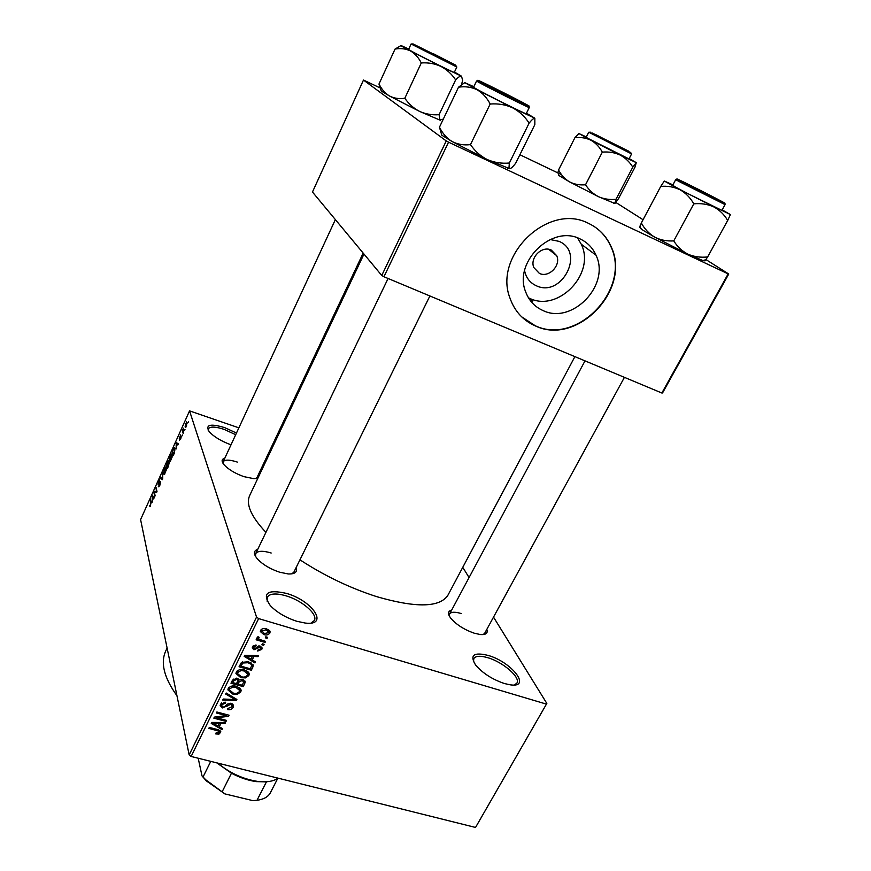 <?xml version="1.0" encoding="UTF-8"?>
<svg xmlns="http://www.w3.org/2000/svg" width="871" height="871" viewBox="0 0 871 871"><rect width="100%" height="100%" fill="white"/><g stroke="black" fill="none" stroke-linecap="round" stroke-linejoin="round"><path stroke-width="1.31" d="M504.516 683.561C492.311 679.402 482.686 673.239 475.631 665.052C469.523 655.134 473.672 651.922 488.087 655.406C511.756 661.982 532.181 688.264 510.166 684.813L504.516 683.561M514.369 684.976L516.862 683.169C520.912 677.54 503.046 662.069 487.836 657.725C480.411 655.569 475.729 655.841 473.813 658.552L473.519 661.753M231 444.82C221.158 441.151 213.907 436.785 209.247 431.744C205.044 424.689 210.216 423.317 224.74 427.65L236.466 433.029M235.682 434.705L224.359 429.468C215.573 426.55 210.238 426.333 208.365 428.793L208.234 430.372M296.946 621.317C285.982 617.768 277.13 612.563 270.391 605.726C261.757 593.184 267.136 589.09 286.548 593.423C312.667 600.729 329.532 626.107 305.275 623.059L296.946 621.317M311.078 623.026L314.3 620.555C318.187 614.414 302.095 600.478 286.124 595.851C276.14 593.009 269.847 593.445 267.255 597.168L267.168 601.393M550.069 239.514L559.073 241.365C585.573 252.318 561.555 298.154 536.231 285.71C529.971 282.803 526.095 277.816 524.592 270.739M551.343 250.108C542.034 245.295 529.503 257.816 533.836 267.549L539.367 273.396C548.774 278.165 561.272 265.415 556.689 255.671L551.343 250.108M580.206 238.981C552.04 224.119 513.204 261.964 525.627 291.752C528.893 300.571 534.685 306.842 543.025 310.555C572.193 324.905 610.68 285.046 595.982 255.159C592.683 247.8 587.424 242.399 580.206 238.981M528.457 297.795L529.71 298.372C558.311 312.504 595.797 273.538 581.273 244.239L577.571 237.914M588.665 223.444C548.654 202.007 492.932 255.562 510.014 298.187C514.663 311.285 523.133 320.539 535.415 325.928C577.462 346.32 632.488 288.649 610.713 245.818C606.02 235.703 598.66 228.246 588.665 223.444M521.631 316.804L535.153 325.689C577.201 346.081 632.194 288.421 610.429 245.611C606.967 238.077 601.905 231.947 595.241 227.211M258.012 477.929L254.005 478.702L243.869 476.633C235.039 473.421 228.42 469.458 224.032 464.733C221.267 461.282 221.517 459.115 224.783 458.233M237.315 462.076C229.574 459.583 224.849 459.485 223.139 461.782L222.998 463.339M486.813 629.395C488.119 633.206 485.974 634.926 480.389 634.545L474.336 633.228C464.145 629.646 456.262 624.616 450.699 618.149C447.52 613.739 447.836 611.061 451.657 610.114M461.369 613.587C455.065 611.682 451.134 611.812 449.588 613.968L449.349 616.069M296.064 567.718C297.577 572.105 294.953 574.174 288.192 573.945L279.635 572.203C270.26 569.035 262.9 564.669 257.544 559.084C253.341 554.054 253.417 550.788 257.772 549.285M271.186 553.009C262.879 550.537 257.707 550.755 255.671 553.64L255.53 556.373M448.151 594.784L447.89 595.274C439.692 607.599 415.913 608.045 376.588 596.613C349.902 588.012 324.36 575.753 299.951 559.824M546.836 703.43L475.533 827.45L546.836 703.43L493.519 617.114M469.077 577.56L462.762 567.337M186.546 426.115L185.599 427.4L185.077 426.888L186.59 421.869L186.546 426.115M183.541 432.691L183.182 433.497L182.311 430.622L183.476 428.205L183.541 432.691M180.711 439.06L179.557 440.084L180.863 436.959L179.241 438.723L180.624 434.89L179.578 437.863L181.31 436.175L180.711 439.06M174.265 453.258L173.209 455.598L172.088 451.526L174.342 447.433L175.049 448.184L174.265 453.258M168.43 466.192L167.319 468.652L166.23 464.515L168.288 460.661L168.441 462.643L169.192 462.566L168.43 466.192M162.703 478.887L162.354 479.66L160.253 477.787L160.623 476.981L162.387 478.832L162.757 472.234L162.703 478.887M155.136 495.653L154.788 496.437L153.786 492.148L154.156 491.32L156.453 491.451L155.996 487.259L157.009 491.516L156.628 492.355L154.33 492.224L155.136 495.653M150.062 506.53L149.616 505.942L150.89 503.906L150.487 499.475L151.151 502.404L150.062 506.53M256.542 617.082L189.551 410.883L140.59 519.606L189.17 754.917L256.542 617.082L258.633 618.595L191.141 756.464L189.17 754.917M152.185 502.197L152.273 495.523L154.385 497.33L154.015 498.147L153.416 497.537L152.185 502.197M159.861 485.267L158.762 486.845L158.337 486.432L159.774 484.701L160.144 482.207L158.021 484.45L159.741 479.627L158.37 483.688L160.667 481.587L159.861 485.267M164.26 474.499L163.541 473.846L164.347 468.62L165.566 466.987L166.307 469.992L164.26 474.499M170.128 461.499L169.388 460.868L170.183 455.653L171.435 453.987L172.186 456.948L170.128 461.499M176.214 448.935L176.16 442.49L178.468 443.949L178.087 444.787L177.434 444.275L176.182 447.041L176.214 448.935M182.507 434.999L182.148 435.805L182.507 434.999M185 429.468L184.641 430.274L185 429.468M188.441 421.847L188.071 422.653L188.441 421.847M275.574 440.824L274.55 440.454M238.872 427.835L189.551 410.883M267.571 637.322L267.07 638.334L265.317 637.822L265.818 636.81L267.571 637.322M264.131 644.29L263.63 645.302L261.877 644.79L262.378 643.778L264.131 644.29M255.453 661.851L254.931 662.907L244.163 656.353L244.686 655.286L258.556 655.569L258.034 656.625L253.951 656.451L252.231 659.935L255.453 661.851M245.535 677.888L240.853 677.703L235.954 673.49L236.291 672.031C238.447 669.516 241.191 668.819 244.511 669.941L248.42 672.162L249.215 674.045L248.866 675.548L245.535 677.888L245.23 676.832M237.478 694.231L232.797 694.067L227.897 689.886L228.235 688.46C230.38 685.967 233.112 685.259 236.422 686.359L240.331 688.547L241.136 690.431L240.788 691.901L237.478 694.231L237.184 693.174M233.145 707.394C231.828 709.451 229.922 710.17 227.418 709.549L227.745 708.526L231.762 706.925L232.034 705.837L230.652 704.367L222.486 707.927L220.178 705.564L220.515 704.214L225.633 702.222L225.306 703.256L221.963 704.563L221.702 705.564L223.02 706.947L224.413 706.969L227.473 704.095L231.12 703.376L233.526 705.869L233.145 707.394L232.187 703.822M222.497 728.581L221.996 729.604L211.25 723.453L211.762 722.429L225.502 722.505L224.99 723.529L220.94 723.42L219.274 726.795L222.497 728.581M545.975 703.986L258.633 618.595M475.533 827.45L191.141 756.464M218.969 734.122L215.758 733.937L216.073 732.925L219.187 732.402L218.784 731.128L208.833 728.385L209.312 727.405L217.598 729.56L220.809 731.89L218.969 734.122L218.686 732.936M226.536 720.404L226.046 721.384L213.841 718.172L214.353 717.127L226.188 715.581L216.389 712.979L216.868 711.999L229.084 715.233L228.572 716.289L216.77 717.835L226.536 720.404M236.89 699.446L236.411 700.415L222.736 700.044L223.237 699.021L235.192 699.598L225.676 694.056L226.188 693.011L236.89 699.446M244.751 683.528L243.227 686.609L230.978 683.245L232.503 680.142L236.945 678.248L238.981 680.033L242.661 679.5L245.208 681.851L244.751 683.528L243.706 679.913M252.775 667.273L251.327 670.213L239.057 666.772L241.452 662.417L248.464 661.72L253.232 665.477L252.775 667.273L251.545 663.19L251.218 663.854M261.79 649.385L257.707 651.04L258.045 649.973L260.549 648.949L259.841 647.186L253.951 649.788L252.231 647.97L252.525 646.772L256.237 645.15L255.9 646.217L253.82 647.099L254.267 648.721L260.124 646.108L262.095 648.122L261.79 649.385L260.832 646.391M265.568 641.383L265.056 642.406L256.128 639.804L256.629 638.791L258.056 639.205L256.978 637.899L258.023 636.69L259.155 637.354L258.556 638.432L259.199 639.314L265.568 641.383M269.858 633.065C268.268 634.959 266.254 635.449 263.826 634.556L260.331 631.54L260.592 630.354C262.149 628.47 264.142 627.958 266.537 628.829L270.119 631.856L269.858 633.065L268.758 629.798M529.209 299.003L532.747 301.159L529.209 299.003M446.257 140.928L363.479 80.056L312.471 192.023L381.748 275.465L446.257 140.928L448.554 142.169L383.937 276.749L381.748 275.465M561.599 174.69L519.889 154.744M380.257 87.982L363.479 80.056M728.744 274.027L662.537 392.963L661.862 393.017L728.156 273.886L728.744 274.027L705.978 259.602M643.059 219.721L615.884 202.486M728.156 273.886L448.554 142.169M661.862 393.017L383.937 276.749M265.916 532.344C250.968 516.416 245.6 504.037 249.825 495.229L363.969 254.06M258.709 473.955L259.21 475.392M176.944 695.722C163.9 677.529 160.231 662.483 165.926 650.583L167.112 648.068M483.089 634.6L484.657 633.337L624.42 377.361M291.85 573.847L293.93 572.051M255.932 478.582L257.032 477.482M218.458 729.811L218.784 731.128M220.025 730.54L220.581 732.816M221.615 728.091L221.996 729.604M224.74 722.495L224.99 723.529M220.711 722.473L220.94 723.42M218.741 724.618L219.274 726.795M214.908 724.258L218.011 726.098L219.35 723.376L212.818 723.202L214.908 724.258M212.633 722.429L212.818 723.202M219.133 722.462L219.35 723.376M225.752 720.197L226.046 721.384M225.883 714.383L226.188 715.581M228.235 715.015L228.572 716.289M216.531 716.844L216.77 717.835M230.358 703.235L230.652 704.367M222.127 706.49L222.486 707.927M225.012 702.102L225.306 703.256M221.539 702.919L221.963 704.563M236.008 698.912L236.411 700.415M234.811 698.204L235.192 699.598M232.47 692.815L232.797 694.067M229.138 688.885L228.3 688.34M239.677 687.905L240.788 691.901M239.569 687.818L239.079 688.536M229.672 688.852L229.421 689.93L233.308 693.076C235.758 693.893 237.772 693.37 239.362 691.52L239.612 690.431L235.899 687.339L232.916 687.001L229.672 688.852L229.236 687.208M232.633 685.956L232.916 687.001M235.573 686.152L235.899 687.339M242.639 684.53L243.227 686.609M232.905 682.635L236.564 683.648L237.892 680.491L236.651 679.304L233.755 680.904L232.905 682.635L232.317 680.501M236.324 678.117L236.651 679.304M238.001 684.04L242.29 685.227L243.684 681.928L242.171 680.501L238.97 682.08L238.001 684.04L237.413 681.939M238.033 678.727L238.97 682.08M241.844 679.336L242.171 680.501M240.494 676.44L240.853 677.703M237.206 672.608L236.302 672.009M247.146 672.216L247.658 671.432L248.866 675.548M237.739 672.434L237.478 673.544L241.365 676.713C243.815 677.54 245.84 677.028 247.44 675.156L247.691 674.045L243.978 670.931L240.995 670.583L237.739 672.434L237.271 670.79M240.69 669.516L240.995 670.583M243.63 669.723L243.978 670.931M250.706 668.166L251.327 670.213M240.984 666.173L250.391 668.808L251.708 665.466L250.739 663.974L247.941 662.722L242.813 663.016L240.984 666.173L240.385 664.072M241.332 662.548L241.866 664.388M242.443 661.742L242.813 663.016M247.582 661.503L247.941 662.722M250.26 662.363L250.739 663.974M254.43 661.241L254.931 662.907M257.707 655.547L258.034 656.625M253.646 655.46L253.951 656.451M251.61 657.888L252.231 659.935M247.854 657.235L250.957 659.195L252.35 656.386L245.753 656.103L247.854 657.235M245.513 655.308L245.753 656.103M252.057 655.438L252.35 656.386M259.46 645.966L259.841 647.186M258.513 645.977L258.905 647.218M252.851 646.228L253.951 649.788M255.541 645.073L255.9 646.217M253.374 645.683L253.82 647.099M263.216 644.028L263.63 645.302M264.642 641.121L265.056 642.406M258.012 636.734L258.556 638.432M257.391 637.104L258.056 639.205M258.241 636.832L258.633 638.051M266.646 637.049L267.07 638.334M263.38 633.206L263.826 634.556M261.855 630.756L264.327 633.533L268.595 632.673L268.736 632.019L266.123 629.885L261.855 630.756L261.398 629.341M265.709 628.622L266.123 629.885M150.389 506.193L149.616 505.942M150.705 500.433L150.139 500.248M154.178 497.787L153.416 497.537M152.24 497.483L152.196 499.464L153.176 497.297L152.207 496.318L152.24 497.483M153.808 496.829L152.207 496.318M154.243 497.646L153.176 497.297M154.363 492.344L153.786 492.148M156.715 492.159L154.156 491.32M156.225 488.228L155.637 488.032M159.034 486.66L158.337 486.432M160.721 482.044L159.883 481.772M161.952 478.353L160.253 477.787M164.652 474.216L163.541 473.846M164.477 469.099L164.401 473.628L165.915 468.489L165.37 467.89L164.477 469.099M166.361 468.173L165.512 467.89M166.851 464.722L166.23 464.515M169.257 462.915L168.441 462.643M166.72 464.21L167.036 465.441L168.07 461.597L166.72 464.21M167.167 465.92L167.548 467.379L168.626 463.154L167.167 465.92M170.487 461.238L169.388 460.868M170.324 456.132L170.259 460.628L171.195 459.387L171.772 455.479L171.239 454.902L170.324 456.132M172.229 455.185L171.369 454.891M172.719 451.744L172.088 451.526M175.147 448.619L173.677 448.119M172.578 451.211L173.438 454.324L174.821 450.285L174.156 448.358L172.578 451.211M178.196 444.537L177.434 444.275M176.171 444.384L176.171 446.3L177.172 444.079L176.116 443.263L176.171 444.384M178.424 444.047L176.116 443.263M178.239 444.439L177.172 444.079M183.019 430.873L182.311 430.622M185.915 427.171L185.077 426.888M185.752 423.589L185.828 426.485L186.742 423.197L185.752 423.589M641.317 222.998C644.616 229.029 649.047 233.722 654.611 237.086L687.959 254.18L702.995 260.614L704.977 260.854L707.644 256.945C700.611 257.696 694.056 256.782 687.959 254.18C682.091 251.153 677.355 246.722 673.762 240.897C666.859 241.332 660.468 240.069 654.611 237.086L643.125 230.336L639.684 227.396L641.317 222.998L660.751 186.416C667.556 185.784 673.969 186.895 679.979 189.736C685.695 192.992 690.3 197.695 693.795 203.836C700.992 203.139 707.644 204.152 713.752 206.884C719.62 210.074 724.269 214.593 727.699 220.461L730.41 214.593L679.979 189.736L664.323 181.037L660.751 186.416M722.19 209.867L730.41 214.593M719.424 200.265L680.218 180.711L719.424 200.265M675.722 179.6L672.695 185.294L675.602 187.08C685.989 192.927 722.854 211.403 721.95 210.314L725.064 204.62L678.672 181.331L675.733 179.6L677.997 179.589M707.644 256.945L727.699 220.461M673.762 240.897L693.795 203.836M664.323 181.037L672.924 184.859M705.575 193.798L718.444 199.884L683.539 182.181L705.575 193.798M620.783 147.537L595.372 134.417L620.783 147.537M492.474 87.285L522.088 102.44L492.474 87.285M433.529 53.795L450.764 62.701L433.529 53.795M268.736 781.527L266.069 781.766M257.13 800.253L253.091 800.689L257.021 800.264L266.439 781.864L256.303 781.625C248.115 780.47 239.841 777.672 231.468 773.208L216.737 762.854M217.717 763.094C229.65 772.969 242.889 779.066 257.424 781.374C266.526 782.496 273.418 781.429 278.11 778.173M231.468 773.208L222.127 791.837L224.881 793.895L206.231 780.808L202.007 775.909L198.196 758.227M202.007 775.909L205.774 779.806L222.127 791.837M210.771 761.363L203.085 776.878M277.74 778.434L270.119 793.252C267.789 797.085 263.434 799.426 257.021 800.264M253.091 800.689L224.881 793.895M618.475 198.686L614.893 203.509L615.982 199.328L632.803 167.145L636.266 162.648L634.905 167.308L618.475 198.686M615.982 199.328C609.765 199.927 603.919 199.045 598.453 196.672C593.173 193.917 588.872 189.954 585.541 184.761C579.792 185.305 574.479 184.358 569.601 181.908C564.963 179.121 561.283 175.136 558.551 169.976L574.893 137.727C580.576 137.041 585.911 137.858 590.897 140.198L579.008 133.59L586.335 136.932M593.728 133.786L628.633 151.369L593.728 133.786M588.077 138.435L628.993 158.925L631.595 153.917L588.731 132.24L586.172 137.27L588.077 138.435M585.541 184.761L602.329 152.131C608.677 151.576 614.588 152.534 620.076 155.005C625.356 157.88 629.602 161.919 632.803 167.145M629.167 158.587L636.266 162.648L620.076 155.005L590.897 140.198C595.633 142.909 599.444 146.883 602.329 152.131M558.551 169.976L557.952 172.534L558.834 175.474L557.952 172.534M578.845 133.579L574.893 137.727M614.893 203.509L598.453 196.672L569.601 181.908L558.834 175.474M509.35 163.019C501.576 163.715 494.216 162.561 487.248 159.567C480.487 156.105 474.902 151.119 470.482 144.608C463.829 145.424 457.689 144.401 452.082 141.527L441.804 135.19L439.452 127.199L458.516 87.198C465.081 86.164 471.233 87.002 477.003 89.713C482.469 92.881 486.867 97.65 490.177 104.019C498.147 103.399 505.637 104.662 512.627 107.819C519.399 111.455 524.897 116.562 529.122 123.116C531.822 119.773 533.727 118.151 534.838 118.216L534.838 124.64L515.61 163.334C512.965 166.72 511.016 168.528 509.764 168.745L508.98 167.853L509.35 163.019L529.122 123.116M526.454 113.219L534.838 118.216L512.627 107.819L477.003 89.713L465.201 82.843L473.835 86.708M524.701 103.682C526.628 104.76 526.803 104.956 525.235 104.27L481.478 82.212C473.051 77.399 515.578 98.543 524.701 103.682M476.579 80.981L473.584 87.22L475.087 88.232C483.165 93.055 527.26 115.048 526.204 113.731L529.263 107.536C530.385 108.723 486.247 86.643 478.114 81.95L476.579 80.981L478.996 80.959M470.482 144.608L490.177 104.019M509.764 168.745L487.248 159.567L452.082 141.527C446.769 138.228 442.555 133.448 439.452 127.199M464.591 82.767L458.516 87.198M443.328 119.077L439.866 119.991L439.104 114.678L455.642 79.882C458.233 77.16 460.182 75.929 461.488 76.18L462.664 80.339L461.565 84.367M439.104 114.678C432.321 115.222 425.854 114.155 419.713 111.477C413.747 108.385 408.782 103.987 404.819 98.26C399.277 99.109 394.182 98.369 389.511 96.017C385.091 93.295 381.596 89.267 379.027 83.932L395.031 49.081C400.497 48.068 405.614 48.678 410.393 50.899L401.956 46.337C400.442 45.455 400.322 45.259 401.596 45.771L408.749 49.048M415.456 45.107L453.573 64.28L415.456 45.107M409.533 50.083C415.565 53.708 455.261 73.512 454.281 72.424L456.84 67.023L411.09 43.996L408.575 49.44L409.533 50.083M404.819 98.26L421.281 62.952C428.216 62.462 434.771 63.616 440.933 66.414C446.91 69.636 451.82 74.122 455.642 79.882M454.466 72.032L461.488 76.18L440.933 66.414L410.393 50.899C414.923 53.523 418.548 57.54 421.281 62.952M379.027 83.932L380.877 89.855M400.845 45.64L395.031 49.081M440.476 120.318L419.713 111.477L389.511 96.017L381.248 90.998L380.888 89.92M216.933 729.386L217.217 730.562M215.387 722.451L215.605 723.311M226.765 704.781L227.135 706.207M233.08 697.159L233.482 698.651M233.243 679.042L233.755 680.904M248.289 655.362L248.562 656.255M257.424 646.478L257.925 648.068M154.385 497.33L152.61 496.764M178.337 444.243L176.552 443.633M721.406 201.245C707.459 193.667 664.998 172.589 680.088 180.754C693.926 188.31 738.085 210.194 721.406 201.245M591.899 132.871L629.091 151.369L591.899 132.871M526.966 104.803C516.427 98.869 467.956 74.819 479.649 81.341C489.785 87.111 540.543 112.272 526.966 104.803M413.387 44.083L455.239 64.9L413.387 44.083M447.89 595.274L574.893 356.642M581.273 244.239L595.982 255.159M548.676 249.302L556.689 255.671M219.198 731.553L218.806 729.931M220.809 731.89L220.657 731.259M231.871 705.238L231.403 703.463M221.702 705.564L221.125 703.3M233.526 705.869L233.265 704.911M241.136 690.431L240.799 689.244M229.421 689.93L228.801 687.622M239.362 689.527L238.73 687.263M245.208 681.851L244.98 681.068M237.761 680.011L237.293 678.357M243.521 681.372L243.02 679.62M249.215 674.045L248.845 672.793M237.478 673.544L236.825 671.236M247.408 673.087L246.743 670.822M253.232 665.477L252.917 664.442M251.49 664.758L250.859 662.657M260.603 647.719L260.091 646.097M253.592 647.937L253.004 646.042M262.095 648.122L261.812 647.251M270.119 631.856L269.76 630.778M261.714 631.399L261.126 629.591M268.497 631.333L267.822 629.298M164.401 473.628L164.957 473.813M170.259 460.628L170.814 460.813M174.461 448.467L175.158 448.707M186.579 422.87L187.232 423.088M640.849 228.757L640.043 225.937M725.064 204.62L723.823 202.823M702.995 260.614L705.967 259.612M448.935 615.198L585.007 360.866M388.085 278.491L254.931 555.186M429.893 295.977L293.865 572.171M222.682 462.784L335.368 219.601M256.999 477.558L363.174 253.091M256.303 781.625L257.424 781.374M206.231 780.808L205.774 779.806M631.595 153.917L630.539 152.349M590.68 132.196L588.731 132.24M613.663 203.291L614.774 202.899M529.263 107.536L527.891 105.609M507.771 168.299L508.98 167.853M456.84 67.023L455.664 65.336M413.148 43.953L411.09 43.996M381.248 90.998L379.037 84.269"/></g></svg>
